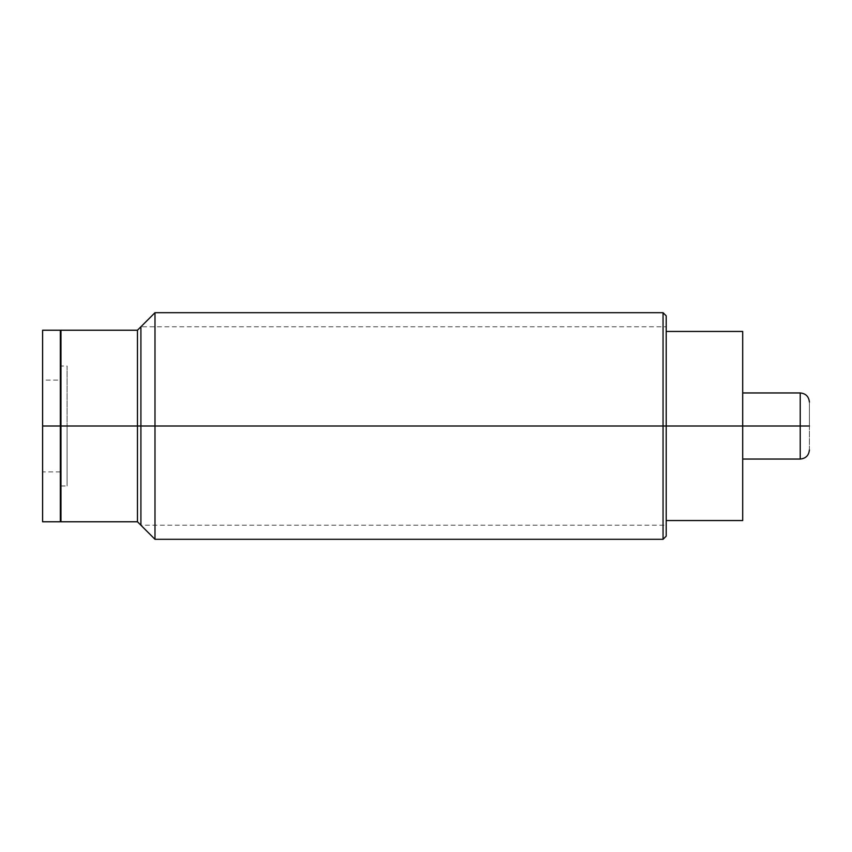 <?xml version="1.0" encoding="UTF-8"?>
<svg xmlns="http://www.w3.org/2000/svg" width="852" height="852" viewBox="0 0 852 852"><rect width="100%" height="100%" fill="white"/><g stroke="black" fill="none" stroke-linecap="round" stroke-linejoin="round"><path stroke-width="0.64" stroke-dasharray="4.26 3.19" d="M666.2 536.153L666.2 426L663.048 426L663.048 312.695L663.048 426L154.989 426L663.048 426L663.048 539.305L663.048 426L666.2 426L666.2 520.551L742.699 520.551L742.699 331.449L666.2 331.449L666.2 426L666.2 315.847M666.2 426L666.2 326.774L140.91 326.774L140.91 426L666.2 426L666.2 520.551L742.699 520.551L742.699 331.449L666.2 331.449L666.2 426L666.2 326.774L666.2 536.153L666.2 331.449L666.2 426L742.699 426L666.2 426L666.2 525.226L666.2 326.774L666.2 525.226L666.2 426L140.91 426L666.2 426L140.91 426L140.91 525.226L666.2 525.226M154.989 426L154.989 539.305L154.989 312.695L154.989 426L137.46 426L137.46 330.225L137.46 426L154.989 426M60.961 330.225L60.961 426L67.074 426L60.961 426L60.961 485.97L60.961 426L67.074 426L60.961 426L60.961 366.03L60.961 521.775L60.961 366.03L60.961 485.97L60.961 366.03L67.074 366.03L67.074 485.97L67.074 366.03M67.074 426L67.074 485.97L67.074 426M60.961 426L137.46 426L60.961 426L60.961 521.775M137.46 521.775L137.46 426L137.46 521.775M809.4 426C809.4 395.339 809.4 395.339 809.4 426C809.4 456.661 809.4 456.661 809.4 426C809.4 456.661 809.4 456.661 809.4 426L742.699 426L742.699 459.047L742.699 392.953L742.699 426L800.22 426L800.22 392.953L800.22 426L809.4 426M800.22 459.047L800.22 426L800.22 459.047M60.343 521.775L60.343 426L42.6 426L42.6 521.775M42.6 330.225L42.6 521.775L42.6 380.098L42.6 426L60.343 426L60.343 471.901L60.343 426L42.6 426L42.6 471.901L42.6 426L60.343 426L60.343 521.775L60.343 330.225M60.343 426L42.6 426L42.6 380.098L60.343 380.098L60.343 426L42.6 426M60.961 485.97L67.074 485.97M60.343 471.901L42.6 471.901"/><path stroke-width="1.28" d="M742.699 331.449L742.699 520.551L666.2 520.551L742.699 520.551L742.699 426L663.048 426L663.048 539.305L663.048 426L154.989 426L663.048 426L663.048 312.695L663.048 426L666.2 426L666.2 536.153L663.048 539.305L154.989 539.305L154.989 312.695L154.989 426L60.961 426L60.961 330.225L137.46 330.225L137.46 426L137.46 330.225L154.989 312.695L663.048 312.695L666.2 315.847L666.2 426L800.22 426L800.22 459.047L800.22 426L742.699 426L742.699 331.449L666.2 331.449L742.699 331.449M60.961 366.03L60.961 426L137.46 426L137.46 521.775L137.46 426L154.989 426L154.989 539.305L137.46 521.775L60.961 521.775L60.961 426M666.2 326.774L666.2 426M809.4 402.133C808.857 396.553 805.8 393.496 800.22 392.953L800.22 426L800.22 392.953L742.699 392.953M809.4 426C809.4 395.339 809.4 395.339 809.4 426L800.22 426L809.4 426M42.6 426L60.343 426L60.343 521.775L42.6 521.775L42.6 330.225L60.343 330.225L60.343 426L42.6 426L42.6 333.207L42.6 380.098M60.343 380.098L60.343 426M140.91 525.226L140.91 326.774M809.4 449.867C808.857 455.447 805.8 458.504 800.22 459.047L742.699 459.047"/></g></svg>
